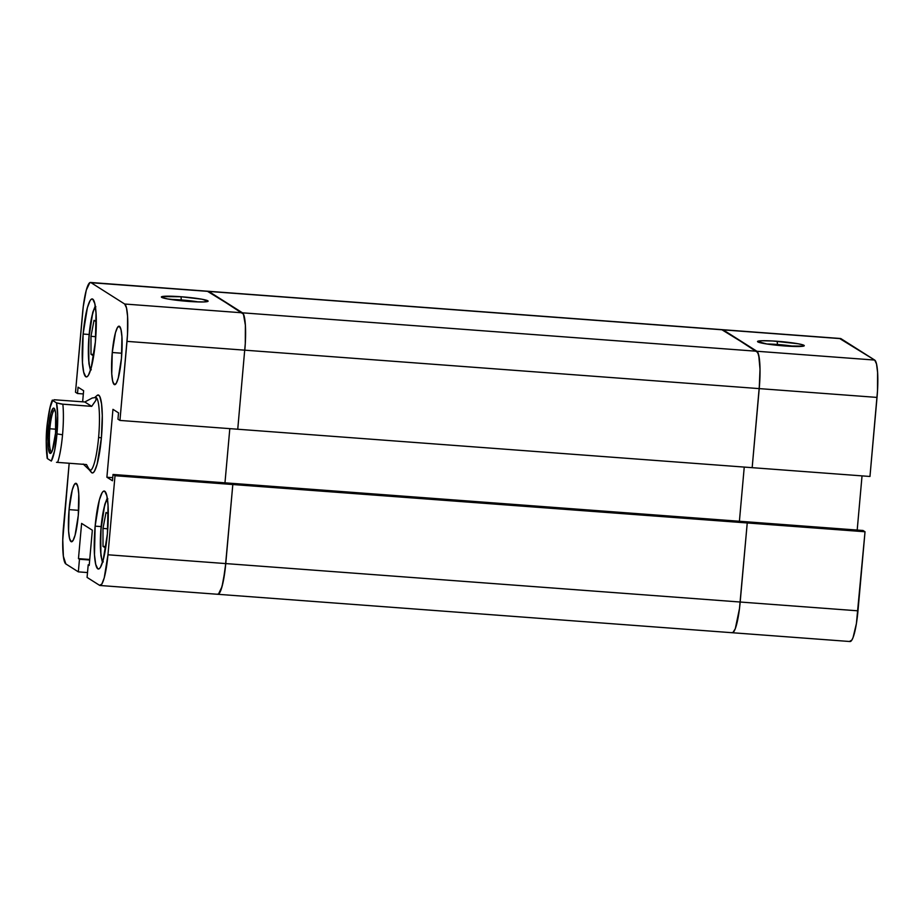 <?xml version="1.0" encoding="UTF-8"?>
<svg xmlns="http://www.w3.org/2000/svg" width="924" height="924" viewBox="0 0 924 924"><rect width="100%" height="100%" fill="white"/><g stroke="black" fill="none" stroke-linecap="round" stroke-linejoin="round"><path stroke-width="1.39" d="M794.698 346.477A20.524 1.767 5.1 0 0 777.431 344.479L777.223 341.279A23.458 2.021 -174.9 0 1 804.169 345.865A23.458 2.021 -174.9 0 1 784.58 345.946L803.626 346.107L803.984 345.345L802.817 344.848L798.047 343.751L772.799 340.991L761.988 340.748L757.553 341.464L767.186 344.051L784.58 345.946A23.458 2.021 -174.9 0 1 757.611 341.718A23.458 2.021 -174.9 0 1 777.223 341.279L777.431 344.479A20.524 1.767 -174.9 0 1 794.698 346.477M777.35 345.31L777.431 344.479L777.35 345.31M90.471 282.467L840.494 338.507A34.211 5.625 -85.7 0 1 840.967 338.669L723.18 329.868L756.895 351.259L758.72 355.139L760.013 369.173L759.713 381.924L752.171 467.671L119.947 420.432L117.96 419.173L119.947 420.432L127.004 341.372L244.802 350.173L127.004 341.372A34.211 5.625 94.3 0 0 124.671 304.019L242.469 312.82L124.671 304.019L126.496 307.911L127.581 316.378L127.5 334.684L119.947 420.432L237.745 429.233L245.287 343.485L245.368 325.167L243.451 314.137L245.368 325.167L245.287 343.485L237.745 429.233L752.171 467.671L759.228 388.611L244.802 350.173A34.211 5.625 -85.7 0 0 242.469 312.82L243.451 314.137L208.743 291.43L90.956 282.628L124.671 304.019L90.956 282.628A34.211 5.625 94.3 0 0 90.471 282.467A34.211 5.625 94.3 0 0 82.559 313.178L75.502 392.238L83.252 306.629L86.279 290.171L89.847 282.617L208.743 291.43L242.469 312.82L208.743 291.43L207.646 291.418L242.469 312.82L756.895 351.259L242.469 312.82A34.211 5.625 94.3 0 1 244.802 350.173L759.228 388.611A34.211 5.625 -85.7 0 0 756.895 351.259A34.211 5.625 94.3 0 1 759.228 388.611L877.026 397.412A34.211 5.625 -85.7 0 0 874.681 360.06L756.895 351.259L723.18 329.868L208.743 291.43A34.211 5.625 -85.7 0 0 208.27 291.268A34.211 5.625 94.3 0 1 208.743 291.43L723.18 329.868A34.211 5.625 -85.7 0 0 722.695 329.706A34.211 5.625 94.3 0 1 723.18 329.868L840.967 338.669L874.681 360.06L756.895 351.259L722.071 329.856L723.18 329.868L757.888 352.575L759.366 358.87L760.013 369.173L759.228 388.611L877.026 397.412L869.969 476.472L752.171 467.671L759.228 388.611L752.171 467.671L869.969 476.472L877.511 390.725L877.592 372.407L876.506 363.941L874.681 360.06L839.87 338.658M849.583 641.371L851.859 640.089L853.071 637.537L856.409 623.55L865.026 531.762L863.039 530.491L745.252 521.69L747.239 522.961L739.489 608.581L735.285 628.736L732.894 632.582L731.785 632.57A34.211 5.625 94.3 0 0 732.27 632.732A34.211 5.625 -85.7 0 0 740.182 602.021L747.239 522.961L865.026 531.762L857.98 610.822L740.182 602.021A34.211 5.625 94.3 0 1 732.27 632.732L217.833 594.294A34.211 5.625 94.3 0 1 217.359 594.132L218.457 594.144L217.359 594.132M857.195 530.064L862.034 475.872L857.195 530.064M744.247 467.07L739.408 521.263L744.247 467.07M732.27 632.732L850.057 641.533A34.211 5.625 -85.7 0 0 857.98 610.822L740.182 602.021L747.239 522.961L745.252 521.69L863.039 530.491L865.026 531.762L232.813 484.523L225.756 563.582L740.182 602.021L225.756 563.582A34.211 5.625 94.3 0 1 217.833 594.294A34.211 5.625 -85.7 0 0 225.756 563.582L223.169 581.866L220.848 590.297L218.457 594.144L222.037 586.59L225.063 570.143L232.813 484.523L225.756 563.582L232.813 484.523L230.815 483.264L232.813 484.523L115.015 475.721L107.958 554.781L225.756 563.582L107.958 554.781L104.25 577.789L101.848 584.049L99.573 585.331L87.075 577.408L88.207 564.795L89.201 565.43L92.342 530.214L81.612 523.411L78.471 558.627L79.464 559.251L78.344 571.864L65.847 563.94L63.375 556.329L62.763 539.835L69.173 463.259L63.513 526.588A34.211 5.625 94.3 0 0 65.847 563.94L78.344 571.864L79.464 559.251L89.686 560.013L78.471 558.627L89.732 559.47L78.471 558.627L81.612 523.411L92.342 530.214L89.201 565.43L88.207 564.795L89.247 564.876L88.207 564.795L87.075 577.408L99.573 585.331A34.211 5.625 94.3 0 0 100.046 585.493L217.833 594.294M766.828 343.994A20.524 1.767 -174.9 0 1 777.431 344.479A20.524 1.767 5.1 0 0 766.828 343.994M100.046 585.493A34.211 5.625 94.3 0 0 107.958 554.781L115.015 475.721L113.028 474.462L112.462 480.769L106.895 477.234L112.959 409.332L118.526 412.866L117.96 419.173L118.526 412.866L112.959 409.332L106.895 477.234L112.462 480.769L113.028 474.462L115.015 475.721L232.813 484.523L230.815 483.264L232.813 484.523L747.239 522.961L745.252 521.69L230.815 483.264L745.252 521.69L747.239 522.961L739.489 608.581L735.285 628.736L732.894 632.582L731.785 632.57M229.81 428.644L224.971 482.825L229.81 428.644M95.853 306.756L93.636 310.325L91.488 318.145L89.085 335.135A31.774 5.221 94.3 0 1 95.438 307.068M107.854 498.856L105.648 502.425L103.488 510.256L101.086 527.234A31.774 5.221 94.3 0 1 107.45 499.179M181.266 299.942A20.524 1.767 5.1 0 0 170.663 299.445A20.524 1.767 -174.9 0 1 181.266 299.942L181.185 300.774L181.266 299.942A20.524 1.767 -174.9 0 1 198.533 301.94A20.524 1.767 5.1 0 0 181.266 299.942L181.058 296.743L181.266 299.942M188.415 301.409A23.458 2.021 -174.9 0 1 161.446 297.17A23.458 2.021 -174.9 0 1 181.058 296.743L162.012 296.592L161.665 297.355L167.59 298.937L192.85 301.698L203.661 301.94L208.085 301.224L201.882 299.214L181.058 296.743A23.458 2.021 -174.9 0 1 208.004 301.328A23.458 2.021 -174.9 0 1 188.415 301.409M69.081 509.621L78.655 510.337L69.081 509.621L68.584 531.046L69.519 538.299L71.079 541.637L73.042 540.54L75.087 535.181L78.274 515.453A29.325 4.816 94.3 0 1 71.495 541.776A29.325 4.816 94.3 0 1 69.081 509.621A29.325 4.816 94.3 0 1 75.86 483.287A29.325 4.816 94.3 0 1 78.274 515.453L78.759 494.017L77.835 486.763L76.276 483.437L74.313 484.534L72.257 489.893L69.081 509.621M112.254 352.518L121.829 353.234L112.254 352.518L111.758 373.943L112.682 381.196L114.253 384.534L116.205 383.425L118.26 378.066L121.448 358.35A29.325 4.816 94.3 0 1 114.657 384.673A29.325 4.816 94.3 0 1 112.254 352.518A29.325 4.816 94.3 0 1 119.034 326.184A29.325 4.816 94.3 0 1 121.448 358.35L121.933 336.913L121.009 329.66L119.439 326.334L117.487 327.431L115.431 332.79L112.254 352.518M95.137 526.149L101.086 526.588L95.137 526.149L94.479 554.723L95.715 564.391L97.805 568.837L99.064 568.849L100.416 567.371L103.153 560.221L107.392 533.922A39.097 6.433 94.3 0 1 98.348 569.022A39.097 6.433 94.3 0 1 95.137 526.149A39.097 6.433 94.3 0 1 104.181 491.037A39.097 6.433 94.3 0 1 107.392 533.922L108.05 505.347L106.814 495.68L104.724 491.233L103.465 491.222L102.114 492.7L99.376 499.849L95.137 526.149M83.125 334.038L89.074 334.488L83.125 334.038L82.479 362.612L83.714 372.291L85.793 376.726L87.064 376.749L88.404 375.271L91.141 368.122L95.391 341.822A39.097 6.433 94.3 0 1 86.348 376.923A39.097 6.433 94.3 0 1 83.125 334.038A39.097 6.433 94.3 0 1 92.169 298.937A39.097 6.433 94.3 0 1 95.391 341.822L96.038 313.248L94.802 303.569L92.723 299.133L91.464 299.11L90.113 300.589L87.376 307.738L83.125 334.038M90.668 471.275L91.799 472.788L93.058 472.799L94.41 471.321L97.147 464.171L101.397 437.872A39.097 6.433 94.3 0 0 98.175 394.987L98.175 394.987A39.097 6.433 94.3 0 1 101.397 437.872A39.097 6.433 94.3 0 1 92.354 472.973A39.097 6.433 94.3 0 0 101.397 437.872L102.287 415.661L101.548 403.88L99.85 396.685L98.729 395.183L97.032 395.484M87.514 572.557L78.344 571.864L87.514 572.557M82.64 401.813L83.622 390.725L78.066 387.202L77.5 393.508L75.502 392.238L77.5 393.508L83.333 393.936L77.5 393.508L78.066 387.202L83.622 390.725L82.64 401.813M113.028 474.462L230.815 483.264L113.028 474.462M106.895 477.234L112.74 477.673L106.895 477.234M90.783 369.369A31.774 5.221 94.3 0 1 89.085 335.135L88.554 358.35L89.559 366.204L91.257 369.819M94.029 320.328L96.304 321.771L94.029 320.328L90.968 336.324L94.029 320.328M93.659 355.971L91.002 354.285L90.968 336.324L95.796 336.683L90.968 336.324L91.002 354.285L93.89 354.493L91.002 354.285L93.659 355.971M102.795 561.469A31.774 5.221 94.3 0 1 101.086 527.234L100.554 550.45L101.571 558.315L103.257 561.919M105.671 548.071L103.003 546.384L102.98 528.424L106.041 512.439L108.304 513.871L106.041 512.439L102.98 528.424L107.796 528.794L102.98 528.424L103.003 546.384L105.89 546.604L103.003 546.384L105.671 548.071M56.503 402.864A31.774 5.221 94.3 0 1 56.976 433.91L62.543 434.754A36.66 6.029 -85.7 0 0 62.844 404.192L56.503 402.864L57.692 415.892L56.976 433.91L54.574 450.866L51.305 461.064L47.482 458.639L46.281 441.349L47.482 423.007L50.185 407.265L52.668 400.438L56.503 402.864L52.668 400.438A31.774 5.221 94.3 0 0 47.009 427.593A31.774 5.221 94.3 0 0 47.482 458.639L51.305 461.064A31.774 5.221 94.3 0 0 56.976 433.91L62.543 434.754A36.66 6.029 94.3 0 1 57.646 462.393L86.498 464.553L89.616 470.177A36.66 6.029 94.3 0 1 89.166 469.773L91.326 472.349A39.097 6.433 -85.7 0 0 101.397 437.872L98.602 437.445A36.66 6.029 94.3 0 1 90.032 470.351A36.66 6.029 -85.7 0 0 90.125 470.362A36.66 6.029 -85.7 0 0 98.602 437.445A36.66 6.029 -85.7 0 0 96.108 397.424A36.66 6.029 -85.7 0 0 95.588 397.251A36.66 6.029 -85.7 0 0 95.53 397.239A36.66 6.029 94.3 0 1 96.108 397.424L95.9 400.311L91.695 406.352L61.365 404.054L56.503 402.864M56.491 462.289L57.646 462.393A36.66 6.029 -85.7 0 0 62.543 434.754A36.66 6.029 94.3 0 0 62.844 404.192L91.695 406.352L84.8 401.975L53.973 399.746L84.8 401.975L92.273 398.001L96.108 397.424L95.9 400.311L91.695 406.352L84.8 401.975L92.273 398.001L96.108 397.424A36.66 6.029 94.3 0 1 98.602 437.445L101.397 437.872A39.097 6.433 -85.7 0 0 97.066 395.46L94.548 397.678M55.105 410.36A20.767 3.419 -85.7 0 0 49.85 428.771L48.429 428.493A22.73 3.731 94.3 0 1 54.689 409.136A22.73 3.731 94.3 0 1 55.556 433.01L55.648 413.247L54.666 409.066L53.269 408.189L50.901 413.201L48.891 424.128L47.933 437.295L48.337 448.244L49.977 453.303L52.298 450.762L55.556 433.01A22.73 3.731 94.3 0 1 51.444 452.529A22.73 3.731 94.3 0 1 48.429 428.493L49.85 428.771A20.767 3.419 94.3 0 1 54.655 410.117A20.767 3.419 94.3 0 1 55.105 410.36M55.844 429.21L49.85 428.771L55.844 429.21M57.646 462.393L86.498 464.553L89.616 470.177L83.195 464.021M52.044 451.386A20.767 3.419 94.3 0 1 51.559 451.547A20.767 3.419 94.3 0 1 49.85 428.771A20.767 3.419 -85.7 0 0 52.044 451.386M89.744 469.323L89.616 470.177L83.483 464.322M95.276 305.971L92.758 312.347L88.692 339.258L88.889 363.502L90.46 370.432M107.276 498.071L104.77 504.458L100.704 531.358L100.901 555.601L102.46 562.531M52.368 400.046C50.624 403.673 49.053 410.603 47.667 420.847C45.923 432.27 45.761 444.756 47.17 458.316"/></g></svg>
